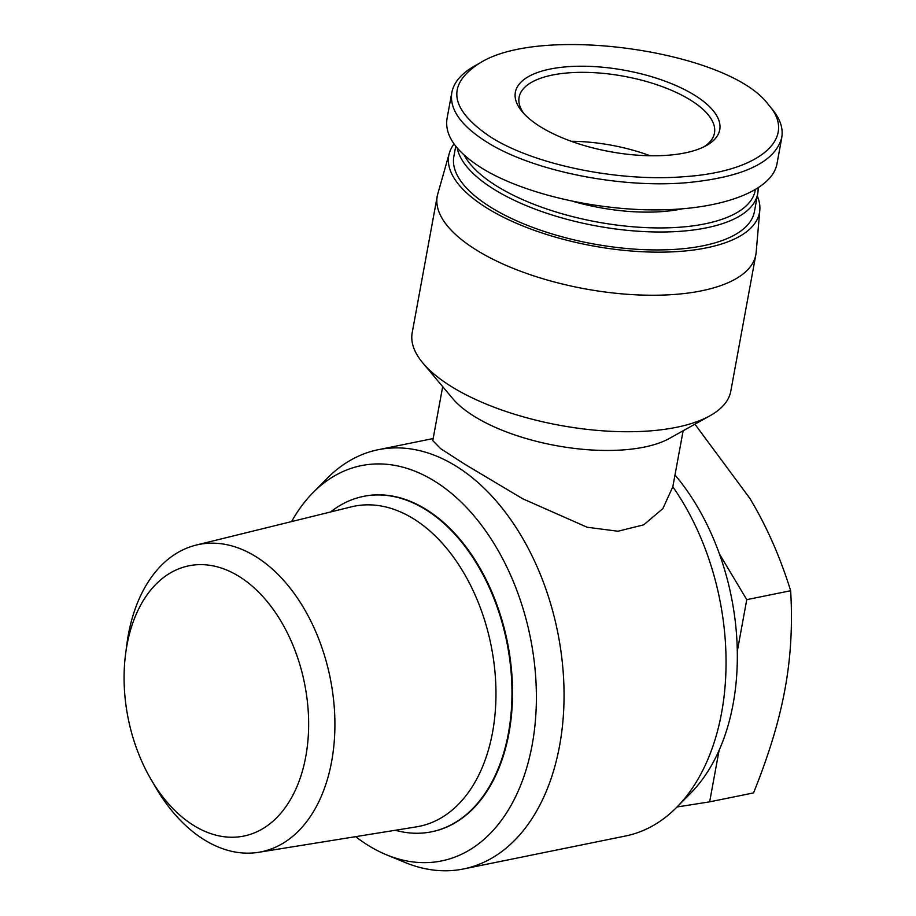 <?xml version="1.0" encoding="UTF-8"?>
<svg xmlns="http://www.w3.org/2000/svg" width="916" height="916" viewBox="0 0 916 916"><rect width="100%" height="100%" fill="white"/><g stroke="black" fill="none" stroke-linecap="round" stroke-linejoin="round"><path stroke-width="1.37" d="M677.038 806.985L709.648 801.843L753.536 792.913C768.822 755.082 779.298 720.514 784.966 689.198C790.794 657.86 792.683 625.033 790.645 590.728C780.169 556.962 766.589 526.185 749.883 498.407L694.912 424.188M790.645 590.728L746.758 599.659L719.438 553.974M709.648 801.843L719.094 750.364M737.311 651.139L746.758 599.659M150.934 779.264L155.583 787.233A156.796 102.226 -101.5 0 0 204.016 839.651A156.796 102.226 -101.5 0 0 258.552 852.304A156.796 102.226 -101.5 0 0 330.149 677.794A156.796 102.226 -101.5 0 0 196.07 545.112A156.796 102.226 -101.5 0 0 126.706 645.23L125.538 654.39A137.892 89.894 78.5 0 1 234.874 573.977A137.892 89.894 78.5 0 1 306.299 753.593A137.892 89.894 78.5 0 1 193.528 825.362A137.892 89.894 78.5 0 1 150.934 779.264A137.892 89.894 78.5 0 1 125.538 654.39M258.552 852.304L416.425 826.862A163.334 106.485 -101.5 0 0 491.01 645.07A163.334 106.485 -101.5 0 0 351.343 506.857L196.07 545.112M431.848 831.739A171.132 111.569 -101.5 0 0 432.123 831.682A171.132 111.569 -101.5 0 0 507.338 641.75A171.132 111.569 -101.5 0 0 363.904 496.289A171.132 111.569 -101.5 0 0 363.629 496.358M395.357 830.262A171.132 111.569 -101.5 0 0 431.562 831.797A171.132 111.569 -101.5 0 0 506.777 641.864A171.132 111.569 -101.5 0 0 363.343 496.415A171.132 111.569 -101.5 0 0 330.619 511.964M454.05 143.961A157.953 62.861 10.4 0 0 449.321 153.235L437.802 193.814A161.96 64.452 10.4 0 0 437.241 196.196L412.2 332.691A161.96 64.452 10.4 0 0 422.917 363.08L452.779 398.643A122.229 48.64 10.4 0 0 556.138 445.623A122.229 48.64 10.4 0 0 669.436 438.409L709.98 415.772A161.96 64.452 10.4 0 0 730.796 391.166L755.849 254.671A161.96 64.452 10.4 0 0 756.169 252.244L759.811 210.222A157.953 62.861 10.4 0 0 757.292 195.99M683.141 430.76L672.813 486.785L662.863 508.632L643.708 524.834L617.968 531.246L587.145 527.238L522.761 498.796L465.236 464.504L440.653 448.668L432.776 440.596L442.691 386.621M355.66 836.652A201.692 131.492 -101.5 0 0 386.598 854.857L405.17 862.506A213.909 139.461 -101.5 0 0 463.542 868.952L625.536 835.999A213.909 139.461 -101.5 0 0 676.752 807.271L690.859 792.97A201.692 131.492 -101.5 0 0 675.012 475.038M571.195 141.27A99.317 39.525 -169.6 0 1 650.131 155.754A99.317 39.525 10.4 0 0 571.195 141.27M422.917 363.08A161.96 64.452 10.4 0 0 559.859 425.322A161.96 64.452 10.4 0 0 709.98 415.772M437.241 196.196A161.96 64.452 10.4 0 0 584.912 288.826A161.96 64.452 10.4 0 0 755.849 254.671M449.321 153.235A157.953 62.861 10.4 0 0 592.789 245.9A157.953 62.861 10.4 0 0 759.811 210.222M463.542 868.952A213.909 139.461 -101.5 0 0 564.004 689.759A213.909 139.461 -101.5 0 0 456.328 466.313A213.909 139.461 -101.5 0 0 378.262 449.71A213.909 139.461 -101.5 0 0 327.058 478.438L312.94 492.739A201.692 131.492 -101.5 0 0 291.574 521.582M676.752 807.271A213.909 139.461 -101.5 0 0 672.813 486.785M386.598 854.857A201.692 131.492 -101.5 0 0 534.211 731.781A201.692 131.492 -101.5 0 0 434.825 481.301A201.692 131.492 -101.5 0 0 312.94 492.739M479.732 63.112L475.049 65.723C461.527 73.314 453.786 82.268 451.817 92.585C449.298 109.141 460.759 125.515 486.224 141.694C531.291 170.605 619.239 188.581 686.748 182.685C743.38 177.257 775.039 162.258 781.703 137.686C783.409 128.355 780.157 118.759 771.959 108.912L768.524 104.813C798.191 138.076 759.994 171.521 685.271 176.605C619.273 182.341 533.891 164.8 490.381 136.873C449.516 109.267 445.966 84.673 479.732 63.112C541.425 23.736 730.235 51.422 768.524 104.813M540.348 126.706A103.897 41.346 10.4 0 0 706.385 145.541A103.897 41.346 10.4 0 0 625.01 70.337A103.897 41.346 10.4 0 0 522.235 111.741A103.897 41.346 10.4 0 0 540.348 126.706M781.772 137.698L776.963 163.895C772.177 190.139 724.109 209.02 659.989 209.867C595.892 210.749 522.521 193.505 481.415 167.891C456.019 151.713 444.546 135.339 447.008 118.771L451.806 92.585M524.078 113.813A99.317 39.525 -169.6 0 1 519.109 97.211A99.317 39.525 -169.6 0 1 623.922 76.268A99.317 39.525 -169.6 0 1 714.469 133.072A99.317 39.525 -169.6 0 1 703.923 146.823M755.311 189.852A149.732 59.586 -169.6 0 1 655.387 227.901A149.732 59.586 -169.6 0 1 496.667 186.028A149.732 59.586 -169.6 0 1 464.16 155.09M457.233 148.014A152.789 60.8 10.4 0 0 493.896 189.246A152.789 60.8 10.4 0 0 655.158 231.966A152.789 60.8 10.4 0 0 757.704 193.734A152.789 60.8 10.4 0 0 758.082 188.146M682.054 208.871A113.069 44.998 -169.6 0 1 574.401 201.749M757.704 193.734L754.418 211.653A152.789 60.8 -169.6 0 1 651.86 249.885A152.789 60.8 -169.6 0 1 490.598 207.165A152.789 60.8 -169.6 0 1 453.855 156.499L455.744 146.205M433.154 438.546L378.262 449.71"/></g></svg>
